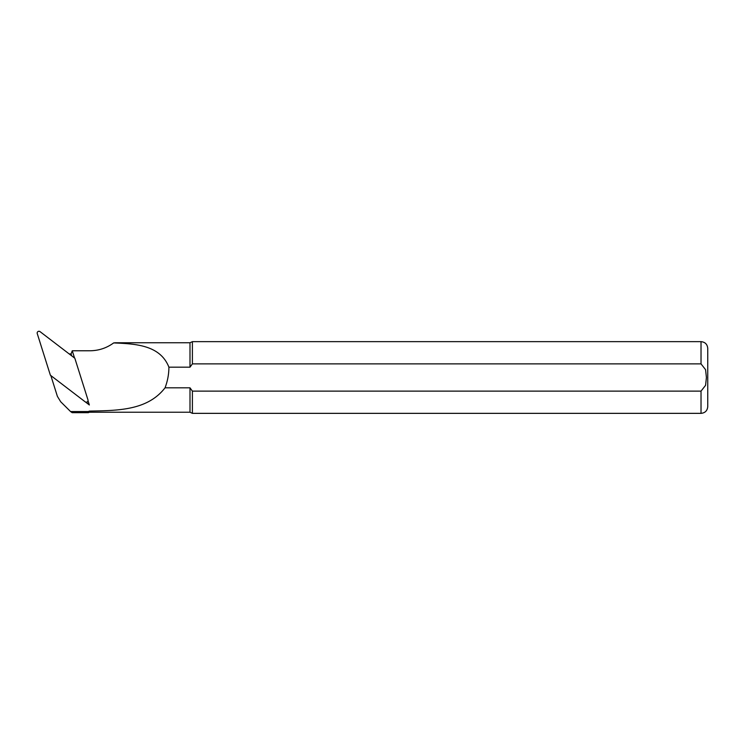 <?xml version="1.0" encoding="UTF-8"?>
<svg xmlns="http://www.w3.org/2000/svg" width="745" height="745" viewBox="0 0 745 745"><rect width="100%" height="100%" fill="white"/><g stroke="black" fill="none" stroke-linecap="round" stroke-linejoin="round"><path stroke-width="1.12" d="M115.196 342.774L113.65 342.923C135.488 343.836 160.166 344.991 168.91 367.183L189.994 367.183L189.994 342.765L115.196 342.765M189.994 387.819L165.045 387.819C147.417 410.588 117.738 410.542 89.326 411.091L89.326 412.227L189.994 412.227L189.994 387.819L192.396 391.125L701.026 391.125L705.589 385.314L706.409 377.501L705.589 369.697L701.026 363.877L192.396 363.877L189.994 367.183M70.552 411.538L72.153 412.674L88.366 412.674L88.366 411.538L70.552 411.538L60.68 401.741L57.393 396.359L50.818 375.499M89.326 411.091L88.366 411.538M113.65 342.923C106.46 348.185 98.349 350.802 89.326 350.774L72.256 350.774L71.092 353.922L69.164 353.922M165.045 387.819C167.588 381.151 168.873 374.279 168.91 367.183M85.461 402.002L89.353 404.973L88.012 400.745M74.556 358.038L72.256 350.774M192.396 363.877L192.396 341.648L701.026 341.648C705.115 342.048 707.35 344.292 707.75 348.371L707.75 406.63L707.75 348.371M189.994 412.227L192.396 413.354L192.396 391.125M71.092 353.922L71.706 355.868M86.318 402.188L89.353 404.973M86.336 402.263L86.243 402.188A1.788 1.779 -0 0 0 87.966 399.879L74.845 358.261L40.053 331.646A1.788 1.779 180 0 0 37.25 333.592L50.371 375.201L85.163 401.816A1.788 1.779 -0 0 0 86.252 402.188L86.252 402.188M701.026 363.877L701.026 341.648M707.75 406.63C707.35 410.709 705.115 412.954 701.026 413.354L701.026 391.125M89.326 412.227L88.366 412.674M701.026 413.354L192.396 413.354M189.994 342.765L192.396 341.648"/></g></svg>
